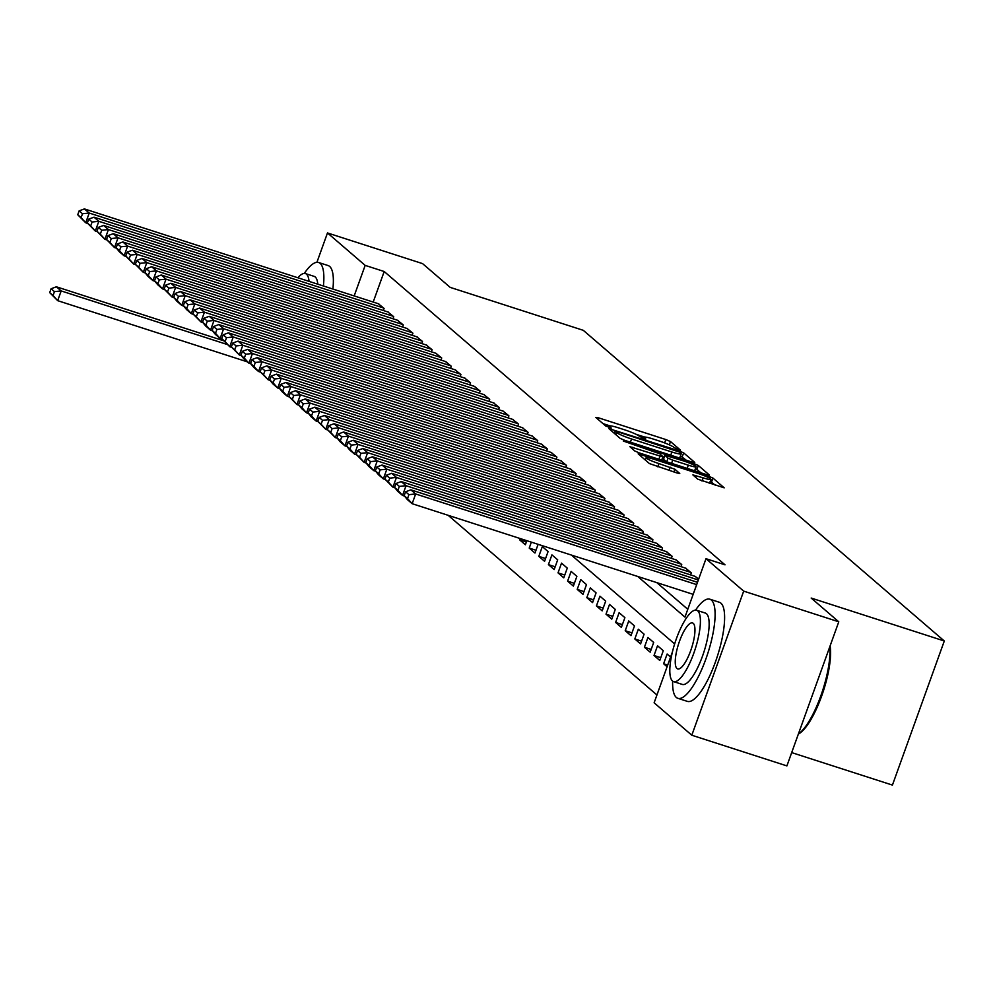 <?xml version="1.0" encoding="UTF-8"?>
<svg xmlns="http://www.w3.org/2000/svg" width="994" height="994" viewBox="0 0 994 994"><rect width="100%" height="100%" fill="white"/><g stroke="black" fill="none" stroke-linecap="round" stroke-linejoin="round"><path stroke-width="1.49" d="M678.567 449.897L680.517 450.17L670.503 441.56L665.831 439.547L598.624 417.865L595.841 417.468L605.843 426.091L611.148 427.905L609.782 426.662A13.084 1.479 19.8 0 1 609.409 426.078A13.084 1.479 19.8 0 1 618.715 427.917L624.307 429.719A13.084 1.479 19.8 0 1 639.279 436.167L643.839 438.702L645.876 439.099L644.497 437.857A13.084 1.479 19.8 0 1 644.137 437.285A13.084 1.479 19.8 0 1 653.431 439.112L659.034 440.926A13.084 1.479 19.8 0 1 673.994 447.375L678.567 449.897M697.763 479.17L724.191 487.843L712.959 478.089L708.287 476.076L638.173 453.823L649.405 463.577L676.864 472.933L679.759 473.517L674.889 469.23L658.923 463.577A10.934 1.242 19.8 0 1 646.112 457.7A10.934 1.242 19.8 0 1 653.878 459.24L698.123 473.504A10.934 1.242 19.8 0 1 710.934 479.381A10.934 1.242 19.8 0 1 703.168 477.853L692.88 474.896L697.763 479.17M316.912 262.304L327.486 232.944L422.574 263.621L450.183 287.378L583.304 330.331L944.3 640.993L811.166 598.053L838.774 621.809L743.686 591.132L691.799 735.225L654.127 702.795L672.391 652.027M327.486 232.944L365.171 265.386L354.175 295.926M637.75 576.483L684.965 617.112L706.001 558.703L725.024 564.828L384.193 271.511L365.171 265.386M706.001 558.703L743.686 591.132M691.986 462.048L694.769 462.446L683.648 452.866L678.977 450.854L608.862 428.6L620.107 438.354L624.779 440.367L691.986 462.048M698.31 465.478L709.43 475.057L706.635 474.66L639.428 452.978L634.756 450.965L629.885 446.691L660.041 456.06L662.948 456.631L659.681 453.736L623.275 441.025L693.626 463.465L698.31 465.478L696.906 469.379L700.882 472.809M667.098 666.75L663.619 663.756L667.707 665.073M654.027 655.493L657.531 645.752L663.284 650.71L659.78 660.451L654.027 655.493L660.786 657.68M644.423 647.231L647.926 637.489L653.692 642.447L650.188 652.188L644.423 647.231L651.182 649.417M634.818 638.968L638.322 629.227L644.087 634.184L640.583 643.926L634.818 638.968L641.577 641.155M625.226 630.705L628.73 620.964L634.483 625.922L630.979 635.663L625.226 630.705L631.985 632.892M615.621 622.443L619.125 612.702L624.891 617.659L621.374 627.4L615.621 622.443L622.381 624.63M606.017 614.18L609.521 604.439L615.286 609.397L611.782 619.138L606.017 614.18L612.776 616.367M596.412 605.918L599.929 596.176L605.681 601.134L602.178 610.875L596.412 605.918L603.184 608.104M586.82 597.655L590.324 587.914L596.077 592.871L592.573 602.612L586.82 597.655L593.58 599.842M577.216 589.392L580.72 579.651L586.485 584.609L582.981 594.35L577.216 589.392L583.975 591.579M567.611 581.13L571.115 571.401L576.88 576.358L573.376 586.087L567.611 581.13L574.37 583.316M558.019 572.867L561.523 563.138L567.276 568.096L563.772 577.825L558.019 572.867L564.778 575.054M548.415 564.604L551.918 554.876L557.684 559.833L554.18 569.562L548.415 564.604L555.174 566.791M538.81 556.342L542.314 546.613L548.079 551.571L544.575 561.299L538.81 556.342L545.569 558.529M538.102 544.339L534.971 553.037L529.218 548.079L535.977 550.266M526.845 540.699L525.366 544.774L519.613 539.817L526.373 542.003M383.349 310.513L384.106 308.426L378.254 303.704M392.953 318.776L393.711 316.688L387.859 311.967M402.558 327.038L403.303 324.951L397.463 320.23M412.162 335.301L412.908 333.214L407.068 328.492M421.754 343.564L422.512 341.476L416.66 336.755M431.359 351.826L432.104 349.739L426.264 345.017M440.963 360.089L441.709 358.002L435.869 353.28M450.555 368.352L451.313 366.264L445.461 361.543M460.16 376.602L460.905 374.527L455.066 369.805M469.764 384.864L470.51 382.789L464.67 378.055M479.356 393.127L480.114 391.052L474.275 386.318M488.961 401.39L489.719 399.315L483.867 394.581M498.566 409.652L499.311 407.577L493.471 402.843M508.17 417.915L508.916 415.84L503.076 411.106M517.762 426.177L518.52 424.103L512.668 419.369M527.367 434.44L528.112 432.365L522.272 427.631M536.971 442.703L537.717 440.628L531.877 435.894M546.563 450.965L547.321 448.89L541.469 444.156M556.168 459.228L556.913 457.153L551.074 452.419M565.772 467.491L566.518 465.416L560.678 460.682M575.377 475.753L576.122 473.678L570.283 468.944M584.969 484.016L585.727 481.941L579.875 477.207M594.574 492.278L595.319 490.204L589.479 485.47M604.178 500.541L604.924 498.466L599.084 493.732M613.77 508.804L614.528 506.729L608.676 501.995M623.375 517.066L624.12 514.991L618.28 510.257M632.979 525.329L633.725 523.254L627.885 518.52M642.571 533.592L643.329 531.517L637.477 526.783M652.176 541.854L652.921 539.779L647.082 535.045M661.78 550.117L662.526 548.042L656.686 543.308M671.385 558.379L672.13 556.305L666.291 551.571M680.977 566.642L681.735 564.567L675.883 559.833M690.581 574.905L691.327 572.83L685.487 568.096M698.645 579.117L695.092 576.358M384.193 271.511L373.185 302.064M656.773 582.608L687.786 609.297M448.17 515.327L656.935 694.98M519.613 539.817L520.073 538.524M529.218 548.079L531.343 542.152M663.619 663.756L667.123 654.015L670.602 657.009M791.684 752.595L892.426 785.086L944.3 640.993M838.774 621.809L786.9 765.902L691.799 735.225M674.64 643.938L571.376 555.062M644.696 437.074L635.924 434.241M609.968 425.867L602.973 423.606M686.233 460.197L680.468 455.836M679.461 452.071L617.199 431.632L615.162 431.234L616.615 432.539A13.084 1.479 19.8 0 0 631.575 438.988L671.894 451.997A13.084 1.479 19.8 0 0 681.188 453.836A13.084 1.479 19.8 0 0 680.828 453.252L679.461 452.071M679.237 457.936A13.084 1.479 19.8 0 0 679.797 457.725L681.188 453.836M662.538 457.787L663.731 458.172M688.32 465.18A10.934 1.242 19.8 0 0 696.098 466.708A10.934 1.242 19.8 0 0 683.288 460.843L664.787 455.24L668.055 458.135L672.739 460.147L688.32 465.18L687.177 468.385M694.495 470.746A10.934 1.242 19.8 0 0 694.694 470.609L696.098 466.708M663.594 459.066L664.899 455.414M666.166 461.601L663.507 459.315M696.906 469.379L695.427 468.572M709.343 483.419A10.934 1.242 19.8 0 0 709.53 483.283L710.934 479.381M715.543 485.42L710.263 481.27M227.104 344.458L61.181 290.931L56.372 286.794L223.364 340.669M54.459 291.64L61.181 290.931L57.677 300.66L49.7 292.634L53.055 295.529L54.459 291.64L51.104 288.745L49.7 292.634M247.307 361.841L57.677 300.66L53.055 295.529M56.372 286.794L51.104 288.745M383.622 308.016L89.224 213.039L85.72 222.78L87.658 223.401M378.826 303.878L84.415 208.914L89.224 213.039L82.502 213.747L79.147 210.852L77.743 214.754L81.098 217.636L82.502 213.747M81.098 217.636L85.72 222.78L77.743 214.754M79.147 210.852L84.415 208.914M323.398 285.999A52.073 14.699 -72.1 0 0 320.143 263.373A52.073 14.699 -72.1 0 0 318.602 262.503A52.073 14.699 -72.1 0 0 304.313 273.412M332.903 289.068A52.073 14.699 -72.1 0 0 329.648 266.442A52.073 14.699 -72.1 0 0 328.119 265.56L318.602 262.503M309.035 281.364A37.499 10.586 -72.1 0 0 306.487 274.182A37.499 10.586 -72.1 0 0 305.382 273.549L314.129 276.369A37.499 10.586 107.9 0 1 315.235 277.003A37.499 10.586 107.9 0 1 317.782 284.185M305.382 273.549A37.499 10.586 -72.1 0 0 297.852 277.761M672.64 681.114A52.073 14.699 -72.1 0 0 676.33 697.44A52.073 14.699 -72.1 0 0 677.858 698.31A52.073 14.699 -72.1 0 0 706.871 656.189A52.073 14.699 -72.1 0 0 711.381 600.078A52.073 14.699 -72.1 0 0 709.84 599.196A52.073 14.699 -72.1 0 0 695.551 610.105M677.858 698.31L687.376 701.379A52.073 14.699 -72.1 0 0 716.376 659.258A52.073 14.699 -72.1 0 0 720.886 603.134A52.073 14.699 -72.1 0 0 719.345 602.265L709.84 599.196M696.62 610.254L705.367 613.074A37.499 10.586 107.9 0 1 706.473 613.708A37.499 10.586 107.9 0 1 703.218 654.102A37.499 10.586 107.9 0 1 682.344 684.431L673.597 681.611A37.499 10.586 -72.1 0 0 694.471 651.281A37.499 10.586 -72.1 0 0 697.726 610.875A37.499 10.586 -72.1 0 0 696.62 610.254A37.499 10.586 -72.1 0 0 675.734 640.583A37.499 10.586 -72.1 0 0 672.491 680.977A37.499 10.586 -72.1 0 0 673.597 681.611M676.976 668.515A24.167 6.821 -72.1 0 0 677.684 668.925A24.167 6.821 -72.1 0 0 691.141 649.38A24.167 6.821 -72.1 0 0 693.24 623.337A24.167 6.821 -72.1 0 0 692.52 622.94A24.167 6.821 -72.1 0 0 679.064 642.484A24.167 6.821 -72.1 0 0 676.976 668.515M798.381 733.994A52.073 14.699 -72.1 0 0 820.721 696.135A52.073 14.699 -72.1 0 0 829.766 646.833M830.102 645.876A50.831 14.338 107.9 0 1 821.864 695.452A50.831 14.338 107.9 0 1 798.965 733.709L798.368 734.044M393.226 316.278L98.816 221.302L95.312 231.043L97.263 231.664M388.43 312.141L94.02 217.177L98.816 221.302L92.107 222.01L88.739 219.115L87.348 223.016L90.703 225.899L92.107 222.01M90.703 225.899L95.312 231.043L87.348 223.016M88.739 219.115L94.02 217.177M402.831 324.541L108.421 229.564L104.917 239.305L106.867 239.927M398.022 320.403L103.624 225.439L108.421 229.564L101.711 230.273L98.344 227.377L96.94 231.279L100.307 234.162L101.711 230.273M100.307 234.162L104.917 239.305L96.94 231.279M98.344 227.377L103.624 225.439M412.423 332.804L118.025 237.827L114.521 247.568L116.472 248.189M407.627 328.666L113.229 233.689L118.025 237.827L111.303 238.535L107.948 235.64L106.544 239.542L109.899 242.424L111.303 238.535M109.899 242.424L114.521 247.568L106.544 239.542M107.948 235.64L113.229 233.689M422.028 341.066L127.63 246.09L124.113 255.831L126.064 256.452M417.231 336.929L122.821 241.952L127.63 246.09L120.908 246.798L117.553 243.903L116.149 247.792L119.504 250.687L120.908 246.798M119.504 250.687L124.113 255.831L119.317 251.693L116.149 247.792M117.553 243.903L122.821 241.952M431.632 349.329L137.222 254.352L133.718 264.093L135.669 264.715M426.824 345.191L132.426 250.215L137.222 254.352L130.512 255.06L127.145 252.165L125.741 256.054L129.108 258.949L130.512 255.06M129.108 258.949L133.718 264.093L125.741 256.054M127.145 252.165L132.426 250.215M441.224 357.591L146.826 262.615L143.322 272.356L145.273 272.977M436.428 353.454L142.03 258.477L146.826 262.615L140.104 263.323L136.75 260.428L135.346 264.317L138.713 267.212L140.104 263.323M138.713 267.212L143.322 272.356L135.346 264.317M136.75 260.428L142.03 258.477M450.829 365.854L156.431 270.877L152.927 280.619L154.865 281.24M446.033 361.717L151.622 266.74L156.431 270.877L149.709 271.586L146.354 268.691L144.95 272.58L148.305 275.475L149.709 271.586M148.305 275.475L152.927 280.619L148.118 276.481L144.95 272.58M146.354 268.691L151.622 266.74M460.433 374.117L166.023 279.14L162.519 288.881L164.47 289.502M455.625 369.979L161.227 275.003L166.023 279.14L159.313 279.848L155.946 276.953L154.555 280.842L157.909 283.737L159.313 279.848M157.909 283.737L162.519 288.881L157.723 284.744L154.555 280.842M155.946 276.953L161.227 275.003M470.025 382.379L175.627 287.403L172.124 297.144L174.074 297.765M465.229 378.242L170.831 283.265L175.627 287.403L168.918 288.111L165.551 285.216L164.147 289.105L167.514 292L168.918 288.111M167.514 292L172.124 297.144L164.147 289.105M165.551 285.216L170.831 283.265M479.63 390.642L185.232 295.665L181.728 305.406L183.666 306.028M474.834 386.504L180.423 291.528L185.232 295.665L178.51 296.374L175.155 293.478L173.751 297.368L177.106 300.263L178.51 296.374M177.106 300.263L181.728 305.406L176.92 301.269L173.751 297.368M175.155 293.478L180.423 291.528M489.234 398.905L194.824 303.928L191.32 313.657L193.271 314.29M484.438 394.767L190.028 299.79L194.824 303.928L188.114 304.636L184.747 301.741L183.356 305.63L186.71 308.525L188.114 304.636M186.71 308.525L191.32 313.657L186.524 309.532L183.356 305.63M184.747 301.741L190.028 299.79M498.839 407.167L204.429 312.191L200.925 321.919L202.875 322.553M494.03 403.03L199.632 308.053L204.429 312.191L197.719 312.899L194.352 310.004L192.948 313.893L196.315 316.788L197.719 312.899M196.315 316.788L200.925 321.919L192.948 313.893M194.352 310.004L199.632 308.053M508.431 415.43L214.033 320.453L210.529 330.182L212.48 330.816M503.635 411.292L209.237 316.316L214.033 320.453L207.311 321.161L203.956 318.266L202.552 322.155L205.907 325.05L207.311 321.161M205.907 325.05L210.529 330.182L205.721 326.057L202.552 322.155M203.956 318.266L209.237 316.316M518.036 423.692L223.638 328.716L220.121 338.445L222.072 339.078M513.239 419.555L218.829 324.578L223.638 328.716L216.916 329.424L213.561 326.529L212.157 330.418L215.512 333.313L216.916 329.424M215.512 333.313L220.121 338.445L215.325 334.319L212.157 330.418M213.561 326.529L218.829 324.578M527.64 431.955L233.23 336.978L229.726 346.707L231.677 347.341M522.832 427.818L228.434 332.841L233.23 336.978L226.52 337.687L223.153 334.792L221.749 338.681L225.116 341.576L226.52 337.687M225.116 341.576L229.726 346.707L221.749 338.681M223.153 334.792L228.434 332.841M537.232 440.218L242.834 345.241L239.33 354.97L241.281 355.603M532.436 436.08L238.038 341.104L242.834 345.241L236.112 345.949L232.758 343.054L231.353 346.943L234.721 349.838L236.112 345.949M234.721 349.838L239.33 354.97L231.353 346.943M232.758 343.054L238.038 341.104M546.837 448.48L252.439 353.504L248.935 363.232L250.873 363.866M542.041 444.343L247.63 349.366L252.439 353.504L245.717 354.212L242.362 351.317L240.958 355.206L244.313 358.101L245.717 354.212M244.313 358.101L248.935 363.232L244.126 359.107L240.958 355.206M242.362 351.317L247.63 349.366M556.441 456.743L262.031 361.766L258.527 371.495L260.478 372.129M551.633 452.605L257.235 357.629L262.031 361.766L255.321 362.475L251.954 359.579L250.563 363.469L253.917 366.364L255.321 362.475M253.917 366.364L258.527 371.495L253.731 367.37L250.563 363.469M251.954 359.579L257.235 357.629M566.046 464.993L271.635 370.029L268.132 379.758L270.082 380.391M561.237 460.868L266.839 365.891L271.635 370.029L264.926 370.737L261.559 367.842L260.155 371.731L263.522 374.626L264.926 370.737M263.522 374.626L268.132 379.758L260.155 371.731M261.559 367.842L266.839 365.891M575.638 473.256L281.24 378.292L277.736 388.02L279.674 388.654M570.842 469.131L276.431 374.154L281.24 378.292L274.518 379L271.163 376.105L269.759 379.994L273.114 382.889L274.518 379M273.114 382.889L277.736 388.02L272.928 383.895L269.759 379.994M271.163 376.105L276.431 374.154M585.242 481.518L290.844 386.554L287.328 396.283L289.279 396.917M580.446 477.393L286.036 382.417L290.844 386.554L284.122 387.262L280.768 384.367L279.364 388.256L282.718 391.151L284.122 387.262M282.718 391.151L287.328 396.283L282.532 392.158L279.364 388.256M280.768 384.367L286.036 382.417M594.847 489.781L300.437 394.817L296.933 404.546L298.883 405.179M590.038 485.656L295.64 390.679L300.437 394.817L293.727 395.525L290.36 392.63L288.956 396.519L292.323 399.414L293.727 395.525M292.323 399.414L296.933 404.546L288.956 396.519M290.36 392.63L295.64 390.679M604.439 498.044L310.041 403.079L306.537 412.808L308.488 413.442M599.643 493.919L305.245 398.942L310.041 403.079L303.319 403.788L299.964 400.893L298.56 404.782L301.928 407.677L303.319 403.788M301.928 407.677L306.537 412.808L301.729 408.683L298.56 404.782M299.964 400.893L305.245 398.942M614.043 506.306L319.646 411.342L316.142 421.071L318.08 421.704M609.247 502.181L314.837 407.205L319.646 411.342L312.924 412.05L309.569 409.155L308.165 413.044L311.52 415.939L312.924 412.05M311.52 415.939L316.142 421.071L311.333 416.946L308.165 413.044M309.569 409.155L314.837 407.205M623.648 514.569L329.238 419.605L325.734 429.333L327.685 429.967M618.84 510.444L324.442 415.467L329.238 419.605L322.528 420.313L319.161 417.418L317.757 421.307L321.124 424.202L322.528 420.313M321.124 424.202L325.734 429.333L317.757 421.307M319.161 417.418L324.442 415.467M633.24 522.832L338.842 427.867L335.338 437.596L337.289 438.23M628.444 518.706L334.046 423.73L338.842 427.867L332.12 428.576L328.766 425.68L327.361 429.57L330.729 432.465L332.12 428.576M330.729 432.465L335.338 437.596L327.361 429.57M328.766 425.68L334.046 423.73M642.845 531.094L348.447 436.13L344.943 445.859L346.881 446.492M638.049 526.969L343.638 431.992L348.447 436.13L341.725 436.838L338.37 433.943L336.966 437.832L340.321 440.727L341.725 436.838M340.321 440.727L344.943 445.859L340.134 441.734L336.966 437.832M338.37 433.943L343.638 431.992M652.449 539.357L358.039 444.393L354.535 454.121L356.486 454.755M647.641 535.232L353.243 440.255L358.039 444.393L351.329 445.088L347.962 442.206L346.571 446.095L349.925 448.99L351.329 445.088M349.925 448.99L354.535 454.121L349.739 449.996L346.571 446.095M347.962 442.206L353.243 440.255M662.054 547.619L367.643 452.655L364.139 462.384L366.09 463.018M657.245 543.494L362.847 448.518L367.643 452.655L360.934 453.351L357.567 450.468L356.163 454.357L359.53 457.252L360.934 453.351M359.53 457.252L364.139 462.384L356.163 454.357M357.567 450.468L362.847 448.518M671.646 555.882L377.248 460.918L373.744 470.647L375.682 471.28M666.85 551.757L372.439 456.78L377.248 460.918L370.526 461.614L367.171 458.731L365.767 462.62L369.122 465.515L370.526 461.614M369.122 465.515L373.744 470.647L368.936 466.521L365.767 462.62M367.171 458.731L372.439 456.78M681.25 564.145L386.852 469.18L383.336 478.909L385.287 479.543M676.454 560.02L382.044 465.043L386.852 469.18L380.13 469.876L376.776 466.994L375.372 470.883L378.726 473.778L380.13 469.876M378.726 473.778L383.336 478.909L378.54 474.784L375.372 470.883M376.776 466.994L382.044 465.043M690.855 572.407L396.444 477.443L392.941 487.172L394.891 487.805M686.046 568.282L391.648 473.306L396.444 477.443L389.735 478.139L386.368 475.256L384.964 479.145L388.331 482.04L389.735 478.139M388.331 482.04L392.941 487.172L384.964 479.145M386.368 475.256L391.648 473.306M698.335 579.987L406.049 485.706L402.545 495.434L404.496 496.068M695.651 576.545L401.253 481.568L406.049 485.706L399.327 486.401L395.972 483.519L394.568 487.408L397.935 490.303L399.327 486.401M397.935 490.303L402.545 495.434L397.737 491.309L394.568 487.408M395.972 483.519L401.253 481.568M696.67 584.621L415.654 493.968L412.15 503.697L693.166 594.35M697.502 582.31L410.845 489.831L415.654 493.968L408.932 494.664L405.577 491.781L404.173 495.671L407.528 498.566L408.932 494.664M407.528 498.566L412.15 503.697L407.341 499.572L404.173 495.671M405.577 491.781L410.845 489.831M644.162 438.801L644.497 437.857M609.446 427.594L609.782 426.662M598.077 419.393L598.624 417.865M664.626 442.889L665.831 439.547M669.322 444.827L670.503 441.56M611.223 430.713L611.77 429.172M678.691 451.636L678.977 450.854M682.244 456.768L683.648 452.866M614.466 433.508L615.249 431.359M615.833 434.689L616.615 432.539M630.42 442.193L631.575 438.988M670.739 455.202L671.894 451.997M632.234 448.791L632.793 447.263M658.885 459.253L660.041 456.06M693.178 464.707L693.626 463.465M666.738 461.788L668.055 458.135M671.584 463.353L672.739 460.147M695.241 477.008L695.788 475.467M702.012 481.046L703.168 477.853M657.767 466.782L658.923 463.577M669.061 470.423L670.217 467.217M673.907 471.988L674.889 469.23M640.534 455.935L641.08 454.395M707.852 477.294L708.287 476.076M711.555 481.991L712.959 478.089M643.652 438.64L644.137 437.285M608.924 427.432L609.409 426.078M614.379 433.421L615.162 431.234M661.681 460.16L662.948 456.631M663.383 459.129L664.787 455.24M645.28 460.023L646.112 457.7"/></g></svg>
